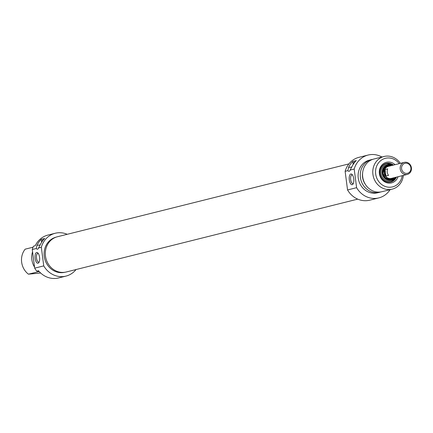 <?xml version="1.0" encoding="UTF-8"?>
<svg xmlns="http://www.w3.org/2000/svg" width="433" height="433" viewBox="0 0 433 433"><rect width="100%" height="100%" fill="white"/><g stroke="black" fill="none" stroke-linecap="round" stroke-linejoin="round"><path stroke-width="0.65" d="M348.928 163.885L57.47 236.737A18.164 16.459 76 0 0 45.903 258.355A18.164 16.459 76 0 0 66.276 271.984L357.739 199.131M405.58 163.181A5.153 4.671 -104 0 1 410.603 170.413A5.153 4.671 -104 0 1 402.544 171.257A5.153 4.671 -104 0 1 405.58 163.181M405.012 162.245A6.208 5.624 76 0 0 404.303 162.37A6.208 5.624 76 0 0 400.352 169.752A6.208 5.624 76 0 0 407.312 174.412A6.208 5.624 76 0 0 411.35 167.414A6.208 5.624 76 0 0 405.012 162.245M407.312 174.412L391.345 178.401A6.208 5.624 -104 0 1 384.385 173.747A6.208 5.624 -104 0 1 388.336 166.364L404.303 162.37M385.949 176.031A6.208 5.624 -104 0 1 385.099 169.509L387.692 168.859A6.208 5.624 76 0 0 388.536 175.387L385.949 176.031L385.099 169.509M392.358 178.152A6.311 5.721 -104 0 1 391.372 178.504A6.311 5.721 -104 0 1 384.293 173.768A6.311 5.721 -104 0 1 388.314 166.261A6.311 5.721 -104 0 1 389.029 166.131A6.311 5.721 -104 0 1 389.348 166.11M390.101 189.665A22.088 20.015 -104 0 1 378.799 197.908A22.088 20.015 -104 0 1 356.608 187.684L354.189 169.054A22.088 20.015 -104 0 1 368.088 155.052A22.088 20.015 -104 0 1 381.938 157.011M371.519 159.615L369.365 160.156A16.827 15.252 76 0 0 358.248 178.071A16.827 15.252 76 0 0 377.527 192.809L379.681 192.268A16.827 15.252 -104 0 1 360.408 177.53A16.827 15.252 -104 0 1 371.519 159.615A16.827 15.252 -104 0 1 372.683 159.376M356.608 187.684L347.547 189.952A22.088 20.015 76 0 0 369.739 200.176L378.799 197.908M368.088 155.052L359.027 157.314A22.088 20.015 76 0 0 345.128 171.316L347.899 170.624L348.549 167.419A22.088 20.015 -104 0 1 352.814 161.449L356.267 160.583A22.088 20.015 76 0 0 352.002 166.559L350.124 170.066L354.189 169.054M345.128 171.316L347.547 189.952M380.818 191.933A16.827 15.252 -104 0 1 379.681 192.268M365.484 184.566A14.408 13.06 -104 0 1 362.589 177.303A14.408 13.06 -104 0 1 362.616 173.092M392.195 189.14L381.982 191.695A16.827 15.252 -104 0 1 362.708 176.956A16.827 15.252 -104 0 1 373.82 159.041L384.033 156.486A16.827 15.252 76 0 0 372.921 174.402A16.827 15.252 76 0 0 392.195 189.14A16.827 15.252 76 0 0 403.372 175.397M400.363 163.355A16.827 15.252 76 0 0 384.033 156.486M402.225 175.684A14.727 13.342 -104 0 1 388.818 187.218A14.727 13.342 -104 0 1 375.682 173.99A14.727 13.342 -104 0 1 383.47 158.976A14.727 13.342 -104 0 1 399.215 163.642M350.124 170.066A4.206 1.764 84 0 1 349.036 171.349A4.206 1.764 84 0 1 347.899 170.624M350.822 173.99A5.402 2.262 -96 0 0 349.496 180.999A5.402 2.262 -96 0 0 353.057 183.993A5.402 2.262 -96 0 0 353.772 179.105A5.402 2.262 -96 0 0 352.061 174.467A5.402 2.262 -96 0 0 350.822 173.99M353.366 183.37A4.346 1.824 84 0 1 352.917 183.565A4.346 1.824 84 0 1 350.665 179.56A4.346 1.824 84 0 1 351.905 174.932A4.346 1.824 84 0 1 352.013 174.916A4.346 1.824 84 0 1 352.494 175.013M395.053 164.681A10.625 9.629 76 0 0 384.19 163.181A10.625 9.629 76 0 0 379.389 173.601A10.625 9.629 76 0 0 387.946 183.04A10.625 9.629 76 0 0 398.062 176.724M396.46 177.124A9.569 8.676 -104 0 1 390.869 181.99A9.569 8.676 -104 0 1 379.903 173.611A9.569 8.676 -104 0 1 386.225 163.42A9.569 8.676 -104 0 1 393.451 165.081M352.814 161.449L353.193 164.383M354.99 161.937A4.043 1.7 -96 0 0 354.659 161.942A4.043 1.7 -96 0 0 353.545 163.836M393.05 165.184L386.014 163.474A9.569 8.676 -104 0 1 393.018 165.19M396.027 177.232A9.569 8.676 -104 0 1 390.653 182.044L396.06 177.227M394.42 177.633A8.135 7.372 -104 0 1 386.609 180.561A8.135 7.372 -104 0 1 380.943 173.541A8.135 7.372 -104 0 1 383.865 166.055A8.135 7.372 -104 0 1 391.41 165.595M394.052 177.725A7.469 6.766 -104 0 1 386.978 179.641A7.469 6.766 -104 0 1 382.15 173.324A7.469 6.766 -104 0 1 391.042 165.687M392.92 178.012A6.836 6.197 -104 0 1 390.55 179.251A6.836 6.197 -104 0 1 382.718 173.265A6.836 6.197 -104 0 1 387.237 165.985A6.836 6.197 -104 0 1 389.911 165.969M387.151 166.007A6.836 6.197 -104 0 1 389.743 166.012M392.753 178.05A6.836 6.197 -104 0 1 390.469 179.273M55.224 233.257L47.884 235.092A22.088 20.015 76 0 0 35.252 245.733L33.525 246.166A22.088 20.015 76 0 0 32.264 249.522L36.329 248.504L36.978 245.3A22.088 20.015 -104 0 1 41.243 239.33L44.696 238.469A22.088 20.015 76 0 0 40.431 244.439L38.553 247.947L41.324 247.259A22.088 20.015 -104 0 1 55.224 233.257A22.088 20.015 -104 0 1 67.223 234.302M33.07 247.194L25.174 249.17A16.827 15.252 -104 0 0 28.416 274.17L39.197 271.545M76.035 269.548A22.088 20.015 -104 0 1 65.935 276.113A22.088 20.015 -104 0 1 43.744 265.889L34.683 268.157A22.088 20.015 76 0 0 36.773 271.161L38.499 270.728A22.088 20.015 76 0 0 58.601 277.948L65.935 276.113M40.653 273.012L28.416 274.17M36.773 271.161L38.694 270.961M32.264 249.522L34.683 268.157M32.562 251.838A16.827 15.252 76 0 0 34.548 267.118M37.925 271.042A16.827 15.252 76 0 0 38.634 271.615M43.744 265.889L41.324 247.259M38.553 247.947A4.206 1.764 84 0 1 37.465 249.229A4.206 1.764 84 0 1 36.329 248.504M38.05 263.215A5.402 2.262 -96 0 0 38.894 262.522A5.402 2.262 -96 0 0 39.609 257.63A5.402 2.262 -96 0 0 37.898 252.996A5.402 2.262 -96 0 0 35.035 256.975A5.402 2.262 -96 0 0 38.05 263.215M41.243 239.33L41.622 242.264M43.419 239.817A4.043 1.7 -96 0 0 41.974 241.717M64.815 272.276A18.094 16.394 -104 0 1 44.247 256.396A18.094 16.394 -104 0 1 56.041 237.17M39.208 261.9A4.346 1.824 84 0 1 38.867 262.073A4.346 1.824 84 0 1 38.759 262.095A4.346 1.824 84 0 1 36.491 257.96A4.346 1.824 84 0 1 37.855 253.446A4.346 1.824 84 0 1 38.337 253.538M348.549 167.419L351.753 167.084M395.708 177.314A9.153 8.292 -104 0 1 386.902 181.665A9.153 8.292 -104 0 1 380.028 173.633A9.153 8.292 -104 0 1 383.73 164.924A9.153 8.292 -104 0 1 392.699 165.271M384.168 167.944A6.733 6.1 -104 0 1 389.511 166.066M392.52 178.109A6.733 6.1 -104 0 1 386.923 178.964M390.534 178.715A6.338 5.743 -104 0 1 382.767 173.319A6.338 5.743 -104 0 1 387.47 166.467M36.978 245.3L40.182 244.964M390.712 178.623L388.618 178.975L385.267 177.654L382.891 173.287L384.168 168.442L387.676 166.461"/></g></svg>
